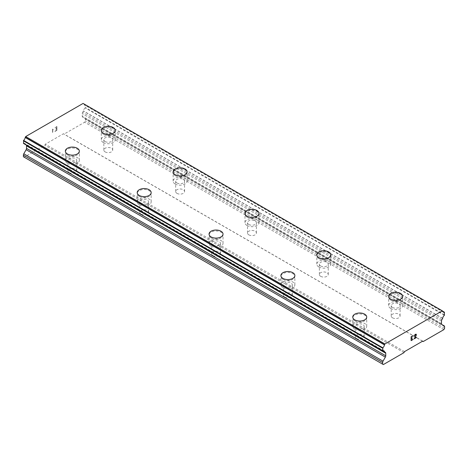 <?xml version="1.0" encoding="UTF-8"?>
<svg xmlns="http://www.w3.org/2000/svg" width="468" height="468" viewBox="0 0 468 468"><rect width="100%" height="100%" fill="white"/><g stroke="black" fill="none" stroke-linecap="round" stroke-linejoin="round"><path stroke-width="0.35" stroke-dasharray="2.34 1.75" d="M105.124 151.884A4.446 2.568 0 0 0 109.968 152.439A4.446 2.568 0 0 0 112.712 150.07A4.446 2.568 0 0 0 111.413 148.257A4.446 2.568 0 0 0 106.569 147.695A4.446 2.568 0 0 0 103.826 150.07A4.446 2.568 0 0 0 105.124 151.884M105.124 141.511A4.446 2.568 0 0 0 109.968 142.067A4.446 2.568 0 0 0 112.712 139.698A4.446 2.568 0 0 0 111.413 137.884A4.446 2.568 0 0 0 106.569 137.329A4.446 2.568 0 0 0 103.826 139.698A4.446 2.568 0 0 0 105.124 141.511M115.257 130.373L115.257 130.373A6.985 4.031 180 0 1 110.939 134.1A6.985 4.031 180 0 1 103.329 133.228A6.985 4.031 180 0 1 101.281 130.373L101.281 130.367M176.974 193.366A4.446 2.568 0 0 0 181.818 193.922A4.446 2.568 0 0 0 184.562 191.547A4.446 2.568 0 0 0 183.257 189.733A4.446 2.568 0 0 0 178.413 189.177A4.446 2.568 0 0 0 175.67 191.547A4.446 2.568 0 0 0 176.974 193.366M176.974 182.994A4.446 2.568 0 0 0 181.818 183.55A4.446 2.568 0 0 0 184.562 181.18A4.446 2.568 0 0 0 183.257 179.367A4.446 2.568 0 0 0 178.413 178.805A4.446 2.568 0 0 0 175.67 181.18A4.446 2.568 0 0 0 176.974 182.994M187.101 171.855L187.101 171.844A6.985 4.031 180 0 1 187.101 171.855A6.985 4.031 180 0 1 182.789 175.582A6.985 4.031 180 0 1 175.178 174.71A6.985 4.031 180 0 1 173.131 171.855A6.985 4.031 180 0 1 173.131 171.85L173.131 171.844M248.818 234.842A4.446 2.568 0 0 0 253.662 235.398A4.446 2.568 0 0 0 256.406 233.029A4.446 2.568 0 0 0 255.107 231.215A4.446 2.568 0 0 0 250.263 230.66A4.446 2.568 0 0 0 247.513 233.029A4.446 2.568 0 0 0 248.818 234.842M248.818 224.476A4.446 2.568 0 0 0 253.662 225.032A4.446 2.568 0 0 0 256.406 222.657A4.446 2.568 0 0 0 255.107 220.843A4.446 2.568 0 0 0 250.263 220.288A4.446 2.568 0 0 0 247.513 222.657A4.446 2.568 0 0 0 248.818 224.476M258.944 213.338L258.944 213.326A6.985 4.031 180 0 1 258.944 213.338A6.985 4.031 180 0 1 254.633 217.064A6.985 4.031 180 0 1 247.022 216.187A6.985 4.031 180 0 1 244.975 213.338A6.985 4.031 180 0 1 244.975 213.332L244.975 213.338M320.662 276.325A4.446 2.568 0 0 0 325.512 276.88A4.446 2.568 0 0 0 328.255 274.511A4.446 2.568 0 0 0 326.951 272.692A4.446 2.568 0 0 0 322.107 272.136A4.446 2.568 0 0 0 319.363 274.511A4.446 2.568 0 0 0 320.662 276.325M320.662 265.953A4.446 2.568 0 0 0 325.512 266.508A4.446 2.568 0 0 0 328.255 264.139A4.446 2.568 0 0 0 326.951 262.326A4.446 2.568 0 0 0 322.107 261.77A4.446 2.568 0 0 0 319.363 264.139A4.446 2.568 0 0 0 320.662 265.953M330.794 254.814L330.794 254.808A6.985 4.031 180 0 1 330.794 254.814A6.985 4.031 180 0 1 326.483 258.541A6.985 4.031 180 0 1 318.866 257.669A6.985 4.031 180 0 1 316.824 254.814A6.985 4.031 180 0 1 316.824 254.808L316.824 254.814M392.512 317.807A4.446 2.568 0 0 0 397.355 318.363A4.446 2.568 0 0 0 400.099 315.988A4.446 2.568 0 0 0 398.8 314.174A4.446 2.568 0 0 0 393.951 313.618A4.446 2.568 0 0 0 391.207 315.988A4.446 2.568 0 0 0 392.512 317.807M392.512 307.435A4.446 2.568 0 0 0 397.355 307.991A4.446 2.568 0 0 0 400.099 305.622A4.446 2.568 0 0 0 398.8 303.802A4.446 2.568 0 0 0 393.951 303.246A4.446 2.568 0 0 0 391.207 305.622A4.446 2.568 0 0 0 392.512 307.435M402.638 296.285L402.638 296.297A6.985 4.031 180 0 1 402.638 296.297A6.985 4.031 180 0 1 398.326 300.023A6.985 4.031 180 0 1 390.716 299.146A6.985 4.031 180 0 1 388.668 296.297A6.985 4.031 180 0 1 388.668 296.291L388.668 296.285M69.2 172.622A4.446 2.568 0 0 0 74.049 173.178A4.446 2.568 0 0 0 76.793 170.808A4.446 2.568 0 0 0 75.488 168.995A4.446 2.568 0 0 0 70.645 168.439A4.446 2.568 0 0 0 67.901 170.808A4.446 2.568 0 0 0 69.2 172.622M69.2 162.256A4.446 2.568 0 0 0 74.049 162.811A4.446 2.568 0 0 0 76.793 160.436A4.446 2.568 0 0 0 75.488 158.623A4.446 2.568 0 0 0 70.645 158.067A4.446 2.568 0 0 0 67.901 160.436A4.446 2.568 0 0 0 69.2 162.256M79.332 151.117L79.332 151.106A6.985 4.031 180 0 1 79.332 151.117A6.985 4.031 180 0 1 75.02 154.844A6.985 4.031 180 0 1 67.404 153.966A6.985 4.031 180 0 1 65.362 151.117A6.985 4.031 180 0 1 65.362 151.111L65.362 151.106M141.049 214.104A4.446 2.568 0 0 0 145.893 214.66A4.446 2.568 0 0 0 148.637 212.291A4.446 2.568 0 0 0 147.338 210.477A4.446 2.568 0 0 0 142.488 209.916A4.446 2.568 0 0 0 139.745 212.291A4.446 2.568 0 0 0 141.049 214.104M141.049 203.732A4.446 2.568 0 0 0 145.893 204.288A4.446 2.568 0 0 0 148.637 201.919A4.446 2.568 0 0 0 147.338 200.105A4.446 2.568 0 0 0 142.488 199.549A4.446 2.568 0 0 0 139.745 201.919A4.446 2.568 0 0 0 141.049 203.732M151.176 192.594L151.176 192.594A6.985 4.031 180 0 1 146.864 196.32A6.985 4.031 180 0 1 139.253 195.448A6.985 4.031 180 0 1 137.206 192.594L137.206 192.588M212.893 255.586A4.446 2.568 0 0 0 217.737 256.142A4.446 2.568 0 0 0 220.486 253.767A4.446 2.568 0 0 0 219.182 251.954A4.446 2.568 0 0 0 214.338 251.398A4.446 2.568 0 0 0 211.594 253.767A4.446 2.568 0 0 0 212.893 255.586M212.893 245.214A4.446 2.568 0 0 0 217.737 245.77A4.446 2.568 0 0 0 220.486 243.401A4.446 2.568 0 0 0 219.182 241.582A4.446 2.568 0 0 0 214.338 241.026A4.446 2.568 0 0 0 211.594 243.401A4.446 2.568 0 0 0 212.893 245.214M223.025 234.076L223.025 234.064A6.985 4.031 180 0 1 223.025 234.076A6.985 4.031 180 0 1 218.714 237.802A6.985 4.031 180 0 1 211.097 236.931A6.985 4.031 180 0 1 209.056 234.076A6.985 4.031 180 0 1 209.056 234.07L209.056 234.076M284.743 297.063A4.446 2.568 0 0 0 289.587 297.619A4.446 2.568 0 0 0 292.33 295.249A4.446 2.568 0 0 0 291.026 293.436A4.446 2.568 0 0 0 286.182 292.88A4.446 2.568 0 0 0 283.438 295.249A4.446 2.568 0 0 0 284.743 297.063M284.743 286.697A4.446 2.568 0 0 0 289.587 287.253A4.446 2.568 0 0 0 292.33 284.877A4.446 2.568 0 0 0 291.026 283.064A4.446 2.568 0 0 0 286.182 282.508A4.446 2.568 0 0 0 283.438 284.877A4.446 2.568 0 0 0 284.743 286.697M294.869 275.547L294.869 275.558A6.985 4.031 180 0 1 294.869 275.558A6.985 4.031 180 0 1 290.558 279.285A6.985 4.031 180 0 1 282.947 278.407A6.985 4.031 180 0 1 280.899 275.558A6.985 4.031 180 0 1 280.899 275.553L280.899 275.547M356.587 338.545A4.446 2.568 0 0 0 361.431 339.101A4.446 2.568 0 0 0 364.174 336.732A4.446 2.568 0 0 0 362.875 334.912A4.446 2.568 0 0 0 358.032 334.357A4.446 2.568 0 0 0 355.288 336.732A4.446 2.568 0 0 0 356.587 338.545M356.587 328.173A4.446 2.568 0 0 0 361.431 328.729A4.446 2.568 0 0 0 364.174 326.36A4.446 2.568 0 0 0 362.875 324.546A4.446 2.568 0 0 0 358.032 323.991A4.446 2.568 0 0 0 355.288 326.36A4.446 2.568 0 0 0 356.587 328.173M366.719 317.035L366.719 317.029A6.985 4.031 180 0 1 366.719 317.035A6.985 4.031 180 0 1 362.402 320.761A6.985 4.031 180 0 1 354.791 319.89A6.985 4.031 180 0 1 352.743 317.035A6.985 4.031 180 0 1 352.743 317.029L352.743 317.029M354.791 329.209A6.985 4.031 0 0 0 362.402 330.086A6.985 4.031 0 0 0 366.719 326.36A6.985 4.031 0 0 0 364.671 323.505A6.985 4.031 0 0 0 357.061 322.633A6.985 4.031 0 0 0 352.743 326.36A6.985 4.031 0 0 0 354.791 329.209M354.791 320.82A6.985 4.031 0 0 0 362.402 321.697A6.985 4.031 0 0 0 366.719 317.971A6.985 4.031 0 0 0 364.671 315.116A6.985 4.031 0 0 0 357.061 314.244A6.985 4.031 0 0 0 352.743 317.971A6.985 4.031 0 0 0 354.791 320.82M282.947 287.732A6.985 4.031 0 0 0 290.558 288.604A6.985 4.031 0 0 0 294.869 284.877A6.985 4.031 0 0 0 292.822 282.029A6.985 4.031 0 0 0 285.211 281.151A6.985 4.031 0 0 0 280.899 284.877A6.985 4.031 0 0 0 282.947 287.732M282.947 279.343A6.985 4.031 0 0 0 290.558 280.215A6.985 4.031 0 0 0 294.869 276.489A6.985 4.031 0 0 0 292.822 273.64A6.985 4.031 0 0 0 285.211 272.762A6.985 4.031 0 0 0 280.899 276.489A6.985 4.031 0 0 0 282.947 279.343M211.097 246.25A6.985 4.031 0 0 0 218.714 247.127A6.985 4.031 0 0 0 223.025 243.401A6.985 4.031 0 0 0 220.978 240.546A6.985 4.031 0 0 0 213.367 239.674A6.985 4.031 0 0 0 209.056 243.401A6.985 4.031 0 0 0 211.097 246.25M211.097 237.861A6.985 4.031 0 0 0 218.714 238.733A6.985 4.031 0 0 0 223.025 235.012A6.985 4.031 0 0 0 220.978 232.157A6.985 4.031 0 0 0 213.367 231.286A6.985 4.031 0 0 0 209.056 235.012A6.985 4.031 0 0 0 211.097 237.861M139.253 204.773A6.985 4.031 0 0 0 146.864 205.645A6.985 4.031 0 0 0 151.176 201.919A6.985 4.031 0 0 0 149.134 199.07A6.985 4.031 0 0 0 141.517 198.192A6.985 4.031 0 0 0 137.206 201.919A6.985 4.031 0 0 0 139.253 204.773M139.253 196.379A6.985 4.031 0 0 0 146.864 197.256A6.985 4.031 0 0 0 151.176 193.53A6.985 4.031 0 0 0 149.134 190.675A6.985 4.031 0 0 0 141.517 189.803A6.985 4.031 0 0 0 137.206 193.53A6.985 4.031 0 0 0 139.253 196.379M67.404 163.291A6.985 4.031 0 0 0 75.02 164.163A6.985 4.031 0 0 0 79.332 160.436A6.985 4.031 0 0 0 77.284 157.587A6.985 4.031 0 0 0 69.673 156.71A6.985 4.031 0 0 0 65.362 160.436A6.985 4.031 0 0 0 67.404 163.291M67.404 154.902A6.985 4.031 0 0 0 75.02 155.774A6.985 4.031 0 0 0 79.332 152.047A6.985 4.031 0 0 0 77.284 149.198A6.985 4.031 0 0 0 69.673 148.321A6.985 4.031 0 0 0 65.362 152.047A6.985 4.031 0 0 0 67.404 154.902M390.716 308.47A6.985 4.031 0 0 0 398.326 309.348A6.985 4.031 0 0 0 402.638 305.622A6.985 4.031 0 0 0 400.596 302.767A6.985 4.031 0 0 0 392.98 301.895A6.985 4.031 0 0 0 388.668 305.622A6.985 4.031 0 0 0 390.716 308.47M390.716 300.082A6.985 4.031 0 0 0 398.326 300.953A6.985 4.031 0 0 0 402.638 297.233A6.985 4.031 0 0 0 400.596 294.378A6.985 4.031 0 0 0 392.98 293.506A6.985 4.031 0 0 0 388.668 297.233A6.985 4.031 0 0 0 390.716 300.082M318.866 266.988A6.985 4.031 0 0 0 326.483 267.866A6.985 4.031 0 0 0 330.794 264.139A6.985 4.031 0 0 0 328.747 261.29A6.985 4.031 0 0 0 321.136 260.413A6.985 4.031 0 0 0 316.824 264.139A6.985 4.031 0 0 0 318.866 266.988M318.866 258.599A6.985 4.031 0 0 0 326.483 259.477A6.985 4.031 0 0 0 330.794 255.75A6.985 4.031 0 0 0 328.747 252.895A6.985 4.031 0 0 0 321.136 252.024A6.985 4.031 0 0 0 316.824 255.75A6.985 4.031 0 0 0 318.866 258.599M247.022 225.512A6.985 4.031 0 0 0 254.633 226.383A6.985 4.031 0 0 0 258.944 222.657A6.985 4.031 0 0 0 256.903 219.808A6.985 4.031 0 0 0 249.286 218.93A6.985 4.031 0 0 0 244.975 222.657A6.985 4.031 0 0 0 247.022 225.512M247.022 217.123A6.985 4.031 0 0 0 254.633 217.994A6.985 4.031 0 0 0 258.944 214.268A6.985 4.031 0 0 0 256.903 211.419A6.985 4.031 0 0 0 249.286 210.541A6.985 4.031 0 0 0 244.975 214.268A6.985 4.031 0 0 0 247.022 217.123M175.178 184.029A6.985 4.031 0 0 0 182.789 184.907A6.985 4.031 0 0 0 187.101 181.18A6.985 4.031 0 0 0 185.053 178.326A6.985 4.031 0 0 0 177.442 177.454A6.985 4.031 0 0 0 173.131 181.18A6.985 4.031 0 0 0 175.178 184.029M175.178 175.64A6.985 4.031 0 0 0 182.789 176.518A6.985 4.031 0 0 0 187.101 172.791A6.985 4.031 0 0 0 185.053 169.937A6.985 4.031 0 0 0 177.442 169.065A6.985 4.031 0 0 0 173.131 172.791A6.985 4.031 0 0 0 175.178 175.64M103.329 142.553A6.985 4.031 0 0 0 110.939 143.424A6.985 4.031 0 0 0 115.257 139.698A6.985 4.031 0 0 0 113.209 136.849A6.985 4.031 0 0 0 105.598 135.972A6.985 4.031 0 0 0 101.281 139.698A6.985 4.031 0 0 0 103.329 142.553M103.329 134.158A6.985 4.031 0 0 0 110.939 135.036A6.985 4.031 0 0 0 115.257 131.309A6.985 4.031 0 0 0 113.209 128.46A6.985 4.031 0 0 0 105.598 127.583A6.985 4.031 0 0 0 101.281 131.309A6.985 4.031 0 0 0 103.329 134.158M412.267 337.908L411.331 338.44M413.045 339.253L411.331 340.242M413.051 335.65L411.109 336.767L411.115 340.622M414.391 335.854L414.549 335.152M416.011 334.129L414.706 334.866M416.485 337.264L414.66 338.317M415.953 334.392L415.953 335.427L414.198 338.844M56.663 126.863L56.663 128.407L56.669 126.863L54.955 127.858L56.663 126.863M56.663 128.407L55.733 128.952L56.669 128.407M55.727 129.203L56.663 128.665L55.733 129.209M56.663 128.665L56.663 130.209L56.669 128.665M56.663 130.209L54.949 131.204L56.669 130.215M54.949 131.461L56.885 130.338L56.885 126.477L54.949 127.852L56.891 126.477L56.891 130.344L54.955 131.461M53.416 129.496L52.796 129.349L53.416 129.496M52.568 128.975L52.574 132.842L52.574 128.981M52.79 129.349L52.796 132.713L52.79 129.349M23.4 156.757L24.12 157.172L44.776 145.244L45.302 144.214L63.467 133.731L63.993 134.152L84.649 122.224L85.369 120.978L85.369 119.34A1.907 1.1 120 0 0 84.977 118.462L82.643 117.088A1.907 1.1 -60 0 1 82.251 116.21L82.251 113.66A1.907 1.1 -60 0 1 82.66 112.332L83.439 110.928A2.995 1.732 -60 0 1 85.158 107.892L85.17 104.861A2.995 1.732 -60 0 1 84.146 104.797A2.995 1.732 -60 0 1 83.556 103.791L83.082 103.428M25.366 144.583L26.109 144.981A1.907 1.1 -60 0 1 26.126 144.992A1.907 1.1 -60 0 1 26.261 145.098M382.754 350.842L25.33 144.495A2.995 1.732 -60 0 0 24.728 143.46A2.995 1.732 -60 0 0 23.605 143.43L382.842 350.83M422.698 341.131L63.467 133.731M404.533 351.62L45.302 144.214M422.598 341.19L63.993 134.152M443.88 329.624L84.649 122.224M444.6 328.384L85.369 120.978M441.482 321.06L82.251 113.66M442.634 318.474L83.403 111.074M442.786 311.191L83.556 103.791M383.35 364.572L24.12 157.172M404.007 352.65L44.776 145.244M444.6 326.74L85.369 119.34M444.208 325.863L84.977 118.462M441.874 324.488L82.643 117.088M441.482 323.61L82.251 116.21M441.891 319.732L82.66 112.332M442.675 318.328L83.439 110.928M444.395 315.292L85.158 107.892M444.6 314.888L85.369 107.488M444.6 312.431L85.369 105.031M442.816 311.343L85.17 104.861M442.716 311.074L83.479 103.674M385.339 352.381L26.109 144.981L385.357 352.392M112.712 150.07L112.712 139.698M184.562 191.547L184.562 181.18M256.406 233.029L256.406 222.657M328.255 274.511L328.255 264.139M400.099 315.988L400.099 305.622M76.793 170.808L76.793 160.436M148.637 212.291L148.637 201.919M220.486 253.767L220.486 243.401M292.33 295.249L292.33 284.877M364.174 336.732L364.174 326.36M366.719 326.36L366.719 317.971M294.869 284.877L294.869 276.489M223.025 243.401L223.025 235.012M151.176 201.919L151.176 193.53M79.332 160.436L79.332 152.047M402.638 305.622L402.638 297.233M330.794 264.139L330.794 255.75M258.944 222.657L258.944 214.268M187.101 181.18L187.101 172.791M115.257 139.698L115.257 131.309M101.281 139.698L101.281 131.309M173.131 181.18L173.131 172.791M244.975 222.657L244.975 214.268M316.824 264.139L316.824 255.75M388.668 305.622L388.668 297.233M65.362 160.436L65.362 152.047M137.206 201.919L137.206 193.53M209.056 243.401L209.056 235.012M280.899 284.877L280.899 276.489M352.743 326.36L352.743 317.971M355.288 336.732L355.288 326.36M283.438 295.249L283.438 284.877M211.594 253.767L211.594 243.401M139.745 212.291L139.745 201.919M67.901 170.808L67.901 160.436M391.207 315.988L391.207 305.622M319.363 274.511L319.363 264.139M247.513 233.029L247.513 222.657M175.67 191.547L175.67 181.18M103.826 150.07L103.826 139.698M442.798 311.273L85.293 104.867M443.383 312.197L84.146 104.797M383.959 350.86L24.728 143.46"/><path stroke-width="0.7" d="M113.209 127.524A6.985 4.031 180 0 1 115.257 130.373A6.985 4.031 180 0 1 110.939 134.094A6.985 4.031 180 0 1 103.329 133.216A6.985 4.031 180 0 1 101.281 130.367A6.985 4.031 180 0 1 105.598 126.647A6.985 4.031 180 0 1 113.209 127.524M101.281 130.367A6.985 4.031 180 0 1 105.598 126.641A6.985 4.031 180 0 1 113.209 127.512A6.985 4.031 180 0 1 115.257 130.367M173.131 171.844A6.985 4.031 180 0 1 177.442 168.117A6.985 4.031 180 0 1 185.053 168.995A6.985 4.031 180 0 1 187.101 171.85A6.985 4.031 180 0 1 182.789 175.57A6.985 4.031 180 0 1 175.178 174.699A6.985 4.031 180 0 1 173.131 171.844A6.985 4.031 180 0 1 177.448 168.129A6.985 4.031 180 0 1 185.053 169.006A6.985 4.031 180 0 1 187.101 171.844M244.975 213.326A6.985 4.031 180 0 1 249.286 209.6A6.985 4.031 180 0 1 256.903 210.471A6.985 4.031 180 0 1 258.944 213.332A6.985 4.031 180 0 1 254.633 217.053A6.985 4.031 180 0 1 247.022 216.175A6.985 4.031 180 0 1 244.975 213.326A6.985 4.031 180 0 1 249.292 209.611A6.985 4.031 180 0 1 256.903 210.483A6.985 4.031 180 0 1 258.944 213.326M316.824 254.808A6.985 4.031 180 0 1 321.136 251.082A6.985 4.031 180 0 1 328.747 251.954A6.985 4.031 180 0 1 330.794 254.808A6.985 4.031 180 0 1 326.483 258.535A6.985 4.031 180 0 1 318.866 257.657A6.985 4.031 180 0 1 316.824 254.808A6.985 4.031 180 0 1 321.142 251.088A6.985 4.031 180 0 1 328.747 251.965A6.985 4.031 180 0 1 330.794 254.808M388.668 296.291A6.985 4.031 180 0 1 392.985 292.57A6.985 4.031 180 0 1 400.596 293.442A6.985 4.031 180 0 1 402.638 296.291M400.596 293.436A6.985 4.031 180 0 1 402.638 296.285A6.985 4.031 180 0 1 398.326 300.011A6.985 4.031 180 0 1 390.716 299.14A6.985 4.031 180 0 1 388.668 296.285A6.985 4.031 180 0 1 392.98 292.558A6.985 4.031 180 0 1 400.596 293.436M65.362 151.106A6.985 4.031 180 0 1 69.673 147.379A6.985 4.031 180 0 1 77.284 148.257A6.985 4.031 180 0 1 79.332 151.111A6.985 4.031 180 0 1 75.02 154.832A6.985 4.031 180 0 1 67.404 153.954A6.985 4.031 180 0 1 65.362 151.106A6.985 4.031 180 0 1 69.673 147.391A6.985 4.031 180 0 1 77.284 148.262A6.985 4.031 180 0 1 79.332 151.106M137.206 192.588A6.985 4.031 180 0 1 141.517 188.861A6.985 4.031 180 0 1 149.134 189.733A6.985 4.031 180 0 1 151.176 192.594A6.985 4.031 180 0 1 146.864 196.314A6.985 4.031 180 0 1 139.253 195.437A6.985 4.031 180 0 1 137.206 192.588A6.985 4.031 180 0 1 141.523 188.867A6.985 4.031 180 0 1 149.134 189.745A6.985 4.031 180 0 1 151.176 192.588M209.056 234.064A6.985 4.031 180 0 1 213.367 230.338A6.985 4.031 180 0 1 220.978 231.215A6.985 4.031 180 0 1 223.025 234.07A6.985 4.031 180 0 1 218.714 237.791A6.985 4.031 180 0 1 211.097 236.919A6.985 4.031 180 0 1 209.056 234.064A6.985 4.031 180 0 1 213.367 230.35A6.985 4.031 180 0 1 220.978 231.227A6.985 4.031 180 0 1 223.025 234.064M280.899 275.553A6.985 4.031 180 0 1 285.217 271.832A6.985 4.031 180 0 1 292.822 272.704A6.985 4.031 180 0 1 294.869 275.553M292.822 272.692A6.985 4.031 180 0 1 294.869 275.547A6.985 4.031 180 0 1 290.558 279.273A6.985 4.031 180 0 1 282.947 278.396A6.985 4.031 180 0 1 280.899 275.547A6.985 4.031 180 0 1 285.211 271.82A6.985 4.031 180 0 1 292.822 272.692M352.743 317.029A6.985 4.031 180 0 1 357.061 313.303A6.985 4.031 180 0 1 364.671 314.174A6.985 4.031 180 0 1 366.719 317.029A6.985 4.031 180 0 1 362.402 320.75A6.985 4.031 180 0 1 354.791 319.878A6.985 4.031 180 0 1 352.743 317.029A6.985 4.031 180 0 1 357.061 313.308A6.985 4.031 180 0 1 364.671 314.186A6.985 4.031 180 0 1 366.719 317.029M411.337 336.896L411.337 338.44L411.331 336.896L413.045 335.901L411.337 336.896M411.337 338.44L412.267 337.908M412.273 338.159L411.337 338.697L412.267 338.153M411.337 338.697L411.337 340.242L411.331 338.697M411.337 340.242L413.045 339.253M411.115 340.622L413.045 339.505L411.115 340.628L411.115 336.767L413.045 335.65M414.391 335.849L415.04 334.497L416.011 334.129L416.333 334.503L416.169 334.216M416.333 334.503L416.333 334.889L416.327 334.503M416.333 334.889L416.175 335.351L416.327 334.883M416.175 335.351L415.701 336.352L416.169 335.345M415.701 336.352L414.66 338.317L415.695 336.346M414.666 338.323L416.485 337.27M414.198 338.844L416.485 337.522L414.192 338.855L416.105 334.994L415.666 334.398L414.619 335.726L414.759 335.082L415.953 334.392M385.357 357.113A1.907 1.1 -60 0 0 385.749 355.785L385.749 353.241A1.907 1.1 -60 0 0 385.357 352.392A1.907 1.1 -60 0 0 385.339 352.381L384.561 351.883A2.995 1.732 -60 0 0 383.959 350.86A2.995 1.732 -60 0 0 382.842 350.83L382.83 347.812A2.995 1.732 -60 0 0 384.444 344.869L384.918 343.962L442.313 310.828L442.786 311.191A2.995 1.732 -60 0 0 443.383 312.197A2.995 1.732 -60 0 0 444.407 312.261L444.395 315.292A2.995 1.732 -60 0 0 442.675 318.328L441.891 319.732A1.907 1.1 -60 0 0 441.482 321.06L441.482 323.61A1.907 1.1 -60 0 0 441.874 324.488L444.208 325.863A1.907 1.1 -60 0 1 444.6 326.74L444.6 328.384L443.88 329.624L423.224 341.552L422.698 341.131L404.533 351.62L404.007 352.65L383.35 364.572L382.631 364.157L382.631 362.519A1.907 1.1 -60 0 1 383.023 361.185L385.357 357.113L26.126 149.713L23.792 153.785A1.907 1.1 120 0 0 23.4 155.113L23.4 156.757L382.631 364.157M26.261 145.098A1.907 1.1 -60 0 1 26.518 145.835L26.518 148.385A1.907 1.1 -60 0 1 26.126 149.713M25.33 144.495L384.597 351.983M442.313 310.828L83.082 103.428L25.687 136.562L25.213 137.469A2.995 1.732 -60 0 1 23.593 140.412L23.605 143.43M423.224 341.552L422.598 341.19M384.918 343.962L25.687 136.562M384.444 344.869L25.213 137.469M385.749 353.241L26.518 145.835M444.407 312.261L442.816 311.343M384.52 344.67L25.284 137.27M382.83 347.812L23.593 140.412M382.631 348.21L23.4 140.804M382.631 350.661L23.4 143.261M384.561 351.883L382.754 350.842M385.749 355.785L26.518 148.385M383.023 361.185L23.792 153.785M382.631 362.519L23.4 155.113M444.524 312.267L442.798 311.273M382.707 350.825L23.476 143.424"/></g></svg>
